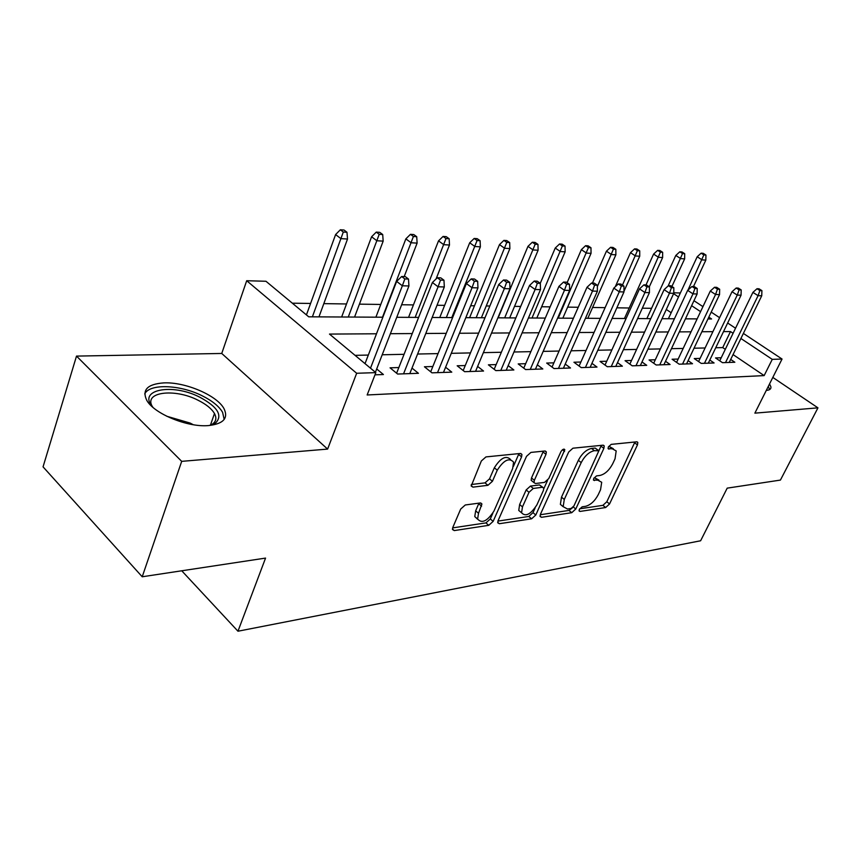 <?xml version="1.0" encoding="UTF-8"?>
<svg xmlns="http://www.w3.org/2000/svg" width="861" height="861" viewBox="0 0 861 861"><rect width="100%" height="100%" fill="white"/><g stroke="black" fill="none" stroke-linecap="round" stroke-linejoin="round"><path stroke-width="1.29" d="M579.345 509.389L579.098 510.95L580.002 511.434L605.67 507.527L609.556 503.943L637.452 444.922L637.818 442.436L636.688 441.822L611.192 444.373L608.361 446.945L608.114 448.678L612.332 448.807L616.185 450.927L615.045 458.784L612.688 463.81C609.201 470.343 604.939 474.228 599.913 475.466L596.533 475.885L593.724 478.447L593.477 480.094L597.728 480.147L601.699 482.268L600.548 489.726L598.244 494.666C594.8 501.102 590.571 504.987 585.534 506.322L582.154 506.828L579.345 509.389M208.222 425.603C223.268 423.967 228.552 418.371 224.086 408.824C217.327 395.522 185.287 381.767 163.708 382.897C147.425 384.103 141.785 389.925 146.79 400.376C154.087 413.754 187.429 427.422 208.222 425.603M766.301 390.377L766.473 390.367C769.712 390.119 771.198 388.946 770.907 386.847L769.551 383.909M465.284 504.976L460.7 509.045L452.811 527.427L452.477 529.504L454.264 530.58L488.757 525.328L493.138 521.379L521.583 456.847L521.927 454.436L520.356 453.467L485.959 456.911L481.342 460.979L471.215 486.034L472.958 487.132L487.918 485.313L492.427 481.299L497.26 470.203C503.771 460.075 509.217 457.395 513.576 462.142L512.672 468.481L493.945 511.1C487.348 521.206 481.902 523.854 477.618 519.032L478.512 513.285L481.934 503.986L480.244 502.964L465.284 504.976M142.216 576.773L43.05 466.856L76.511 356.099L181.693 461.356L142.216 576.773L265.554 558.089L237.97 631.221L700.617 540.773L727.201 488.144L780.421 480.083L817.95 407.845L754.871 413.151L782.046 359.037L772.263 359.36L764.148 375.6L367.152 394.973L375.837 372.63L356.669 373.265L246.698 280.729L265.963 281.267L308.722 316.816L382.865 317.214M181.693 461.356L327.61 449.087L356.669 373.265M540.428 514.297L540.084 516.503L541.515 517.3L571.747 512.693L575.772 509.002L603.873 448.377L604.228 445.901L602.98 445.191L572.92 448.204L568.701 451.993L540.428 514.297M531.603 518.806L499.348 523.714L497.744 522.799L498.088 520.647L526.512 456.341L530.925 452.412L544.873 451.013L546.337 451.896L545.992 454.328L534.358 480.32L534.014 482.644L535.499 483.516L544.529 482.386L548.769 478.555L560.855 451.788C562.427 449.324 563.751 448.624 564.816 449.69L535.8 514.996L531.603 518.806L528.805 516.46L497.906 521.099M817.95 407.845L772.812 377.419M721.217 357.756L715.534 357.928L722.487 362.675L734.842 362.244L730.698 359.435M700.101 358.391L694.246 358.574L701.252 363.417L714.092 362.965L709.819 360.038M678.156 359.059L672.097 359.241L679.168 364.192L692.524 363.729L688.111 360.651M655.318 359.758L649.054 359.952L656.19 364.999L670.084 364.504L665.521 361.297M631.533 360.479L625.054 360.673L632.243 365.828L646.729 365.322L642.005 361.964M606.747 361.233L600.042 361.437L607.285 366.711L622.385 366.183L617.488 362.642M580.884 362.018L573.943 362.233L581.24 367.615L597.007 367.066L591.927 363.353M553.892 362.836L546.681 363.062L554.043 368.573L570.509 367.991L565.236 364.085M525.673 363.697L518.193 363.923L525.597 369.563L542.817 368.96L537.35 364.838M496.151 364.59L488.391 364.827L495.839 370.607L513.866 369.972L508.173 365.613M465.241 365.538L457.169 365.785L464.66 371.694L483.548 371.037L477.629 366.42M432.846 366.517L424.43 366.775L431.964 372.835L451.777 372.146L445.6 367.238M398.826 367.55L390.055 367.819L397.631 374.04L418.435 373.308L411.999 368.088M764.148 375.6L733.055 354.581M725.296 349.329L722.734 347.596L715.739 347.747M705.094 347.973L694.031 348.21M683.182 348.436L671.44 348.683M660.365 348.909L647.924 349.179M636.613 349.415L623.396 349.695M611.859 349.932L597.814 350.233M586.029 350.481L571.101 350.793M559.047 351.051L543.183 351.385M530.86 351.643L513.963 351.998M501.36 352.267L483.365 352.644M470.461 352.913L451.282 353.322M438.066 353.602L417.596 354.032M404.057 354.312L382.198 354.775M368.314 355.066L355.055 355.345M376.688 368.96L383.414 374.535L374.987 374.836M651.562 308.313L642.328 308.184M629.208 308.001L616.853 307.818M605.111 307.657L592.594 307.474M578.226 307.269L567.647 307.119M550.114 306.871L541.655 306.742M520.69 306.451L514.534 306.365M489.844 306.01L486.239 305.956M474.465 305.784L470.687 305.73M457.482 305.547L456.664 305.537M444.631 305.364L437.033 305.257M413.431 304.912L401.635 304.751M380.756 304.45L359.435 304.148M346.52 303.965L323.822 303.632M310.595 303.449L292.32 303.19M671.171 312.737L666.306 309.454M181.746 570.789L237.97 631.221M327.61 449.087L221.751 353.462L76.511 356.099M221.751 353.462L246.698 280.729M673.776 292.805L680.351 292.988M376.494 333.788L329.483 334.079L375.837 372.63M733.077 333.282L730.494 331.56L723.52 331.603M712.897 331.668L701.866 331.743M691.039 331.808L679.329 331.883M668.287 331.948L655.856 332.034M644.577 332.098L631.382 332.185M619.866 332.26L605.843 332.346M594.079 332.421L579.173 332.507M567.141 332.583L551.288 332.69M538.975 332.766L522.1 332.873M509.508 332.949L491.523 333.067M478.63 333.142L459.462 333.261M446.246 333.347L425.786 333.476M412.247 333.562L390.388 333.702M772.263 359.36L740.912 338.491M693.966 300.704L702.942 306.634M711.208 312.112L719.602 317.677M727.653 323.015L735.531 328.224M743.377 333.422L782.046 359.037M707.957 318.947L711.573 318.968L708.818 317.128M700.574 311.639L691.631 305.687M678.511 296.959L673.603 293.698M396.76 317.289L418.618 317.408M432.157 317.472L452.617 317.591M465.823 317.655L484.991 317.763M497.873 317.827L515.847 317.924M528.428 317.989L545.293 318.075M557.594 318.139L573.426 318.226M585.448 318.29L600.332 318.376M612.085 318.43L626.087 318.505M637.592 318.57L650.765 318.645M662.023 318.699L674.432 318.764M685.464 318.828L697.141 318.893M722.734 347.596L730.494 331.56M598.901 480.061L594.929 477.93L597.728 480.147M593.929 478.049L594.929 477.93M613.344 448.742L609.48 446.611L612.332 448.807M608.469 446.719L609.48 446.611M579.657 508.819L602.926 505.332L606.811 501.759L634.934 441.994M598.255 450.292L595.145 448.075L591.518 448.441C586.309 449.614 581.918 453.575 578.344 460.334L561.49 497.163L564.289 499.445L563.169 506.655L567.485 509.002L571.144 508.464L573.975 505.87L601.312 445.363M540.256 514.738L568.981 510.422L572.339 507.893M598.901 450.787L594.381 450.669C589.172 451.853 584.78 455.824 581.207 462.583L564.289 499.445M561.49 497.163L560.382 504.374L563.202 506.752M532.227 481.181L531.151 480.298L531.495 477.973L543.388 451.164M547.531 480.47L543.851 488.607M535.122 507.958L533.002 512.65L535.8 514.996M522.476 506.881L521.562 512.79C525.619 517.03 530.731 514.372 536.92 504.826L543.431 490.404L543.775 488.101L542.322 487.272L533.293 488.435L529.009 492.298L522.476 506.881L519.646 504.514L518.742 510.422L521.518 512.758M542.753 487.261L539.481 484.937L542.322 487.272M519.646 504.514L526.157 489.941L530.441 486.088L539.481 484.937M528.805 516.46L533.002 512.65M477.683 519.28L474.766 516.578L475.659 510.831L478.953 503.136M510.584 459.526C506.074 455.092 500.661 457.837 494.343 467.771L497.26 470.203M471.29 484.517L485.023 482.87L489.532 478.867L494.343 467.771M513.425 466.371L518.957 453.607M452.638 527.89L485.927 522.896L490.318 518.957L492.847 513.21M705.934 255.039L703.211 253.317L701.123 253.177L703.846 254.91L705.934 255.039L705.837 260.108L702.081 259.882L697.195 256.761L668.384 318.731M703.846 254.91L687.993 290.071M705.837 260.108L693.471 286.541M697.195 256.761L701.123 253.177M759.886 290.555L761.92 290.631L759.047 288.801L757.013 288.726L759.886 290.555L758.078 295.678L761.737 295.775L729.224 362.438M725.522 362.567L758.078 295.678L752.912 292.374L719.742 360.802M757.013 288.726L752.912 292.374M761.737 295.775L761.92 290.631M769.605 389.592L768.313 386.374M153.107 407.511C136.447 389.689 172.114 382.79 199.827 397.222C217.65 406.887 222.924 415.454 215.659 422.923L209.406 425.506M210.267 425.302L212.559 424.032C216.143 421.363 216.778 417.865 214.475 413.528C211.634 408.695 206.123 404.24 197.955 400.182C174.417 387.999 142.948 391.992 152.537 406.833M224.172 419.447L222.601 412.344C219.081 406.317 212.226 400.785 202.055 395.726C180.143 384.673 149.642 383.371 144.723 393.918M684.71 253.694L681.977 251.939L679.803 251.799L682.547 253.554L684.71 253.694L684.646 258.86L680.75 258.634L675.81 255.448L646.837 318.624M682.547 253.554L668.168 285.938M684.646 258.86L671.903 286.465M675.81 255.448L679.803 251.799M662.658 252.295L659.892 250.508L657.643 250.357L660.409 252.155L662.658 252.295L662.626 257.557L658.568 257.321L653.596 254.081L624.451 318.505M660.409 252.155L646.041 284.916M662.626 257.557L649.291 286.853M653.596 254.081L657.643 250.357M639.723 250.842L636.936 249.012L634.589 248.861L637.377 250.691L639.723 250.842L639.723 256.212L635.493 255.965L630.489 252.66L615.292 286.735M637.377 250.691L622.46 285.088M639.723 256.212L623.977 291.287M630.489 252.66L634.589 248.861M615.841 249.324L613.032 247.462L610.589 247.311L613.409 249.173L615.841 249.324L615.873 254.813L611.482 254.555L606.435 251.186L592.433 283.065M613.409 249.173L597.351 286.605M615.873 254.813L587.805 318.301M606.435 251.186L610.589 247.311M739.093 289.877L741.203 289.953L738.308 288.091L736.187 288.015L739.093 289.877L737.242 295.097L741.052 295.205L708.302 363.17M704.449 363.31L737.242 295.097L732.022 291.728L698.583 361.577M736.187 288.015L732.022 291.728M741.052 295.205L741.203 289.953M717.45 289.167L719.656 289.242L716.729 287.348L714.522 287.273L717.45 289.167L715.566 294.494L719.538 294.602L686.551 363.934M682.536 364.074L715.566 294.494L710.303 291.061L676.585 362.384M714.522 287.273L710.303 291.061M719.538 294.602L719.656 289.242M694.924 288.435L697.216 288.51L694.257 286.573L691.964 286.498L694.924 288.435L692.987 293.87L697.119 293.978L663.906 364.73M659.741 364.87L692.987 293.87L687.681 290.361L653.693 363.234M691.964 286.498L687.681 290.361M697.119 293.978L697.216 288.51M671.429 287.66L673.829 287.746L670.848 285.766L668.448 285.68L671.429 287.66L669.46 293.214L673.765 293.332L640.336 365.548M635.988 365.699L669.46 293.214L664.1 289.64L629.854 364.117M668.448 285.68L664.1 289.64M673.765 293.332L673.829 287.746M590.969 247.753L588.138 245.848L585.588 245.686L588.429 247.591L590.969 247.753L591.044 253.349L586.459 253.08L581.369 249.647L567.108 282.666M588.429 247.591L558.229 318.15M591.044 253.349L562.836 318.172M581.369 249.647L585.588 245.686M646.934 286.864L649.431 286.939L646.417 284.926L643.92 284.84L646.934 286.864L644.911 292.536L649.409 292.654L615.776 366.409M611.245 366.571L644.911 292.536L639.508 288.876L605.014 365.053M643.92 284.84L639.508 288.876M649.409 292.654L649.431 286.939M565.031 246.106L562.179 244.169L559.521 243.997L562.373 245.934L565.031 246.106L565.139 251.832L560.36 251.541L555.237 248.043L540.256 283.323M562.373 245.934L532.023 318.01M565.139 251.832L536.823 318.032M555.237 248.043L559.521 243.997M621.351 286.024L623.956 286.11L620.921 284.055L618.316 283.958L621.351 286.024L619.285 291.814L623.977 291.954L590.151 367.303M585.426 367.475L619.285 291.814L613.828 288.091L579.098 366.033M618.316 283.958L613.828 288.091M623.977 291.954L623.956 286.11M537.964 244.384L535.09 242.415L532.313 242.232L535.187 244.212L537.964 244.384L538.114 250.239L533.131 249.948L527.965 246.364L498.175 317.827M535.187 244.212L504.686 317.86M538.114 250.239L509.69 317.892M527.965 246.364L532.313 242.232M594.607 285.152L597.34 285.239L594.273 283.129L591.55 283.043L594.607 285.152L592.497 291.072L597.405 291.212L563.406 368.239M558.466 368.411L592.497 291.072L586.998 287.262L552.041 367.066M591.55 283.043L586.998 287.262M597.405 291.212L597.34 285.239M509.68 242.587L506.785 240.574L503.889 240.391L506.785 242.404L509.68 242.587L509.884 248.581L504.675 248.269L499.477 244.621L469.611 317.677M506.785 242.404L476.155 317.709M509.884 248.581L481.385 317.741M499.477 244.621L503.889 240.391M566.635 284.238L569.487 284.324L566.409 282.171L563.546 282.074L566.635 284.238L564.461 290.297L569.605 290.437L535.445 369.218M530.279 369.401L564.461 290.297L558.918 286.401L523.757 368.153M563.546 282.074L558.918 286.401M569.605 290.437L569.487 284.324M480.104 240.714L477.198 238.658L474.163 238.465L477.08 240.52L480.104 240.714L480.373 246.838L474.917 246.515L469.697 242.791L439.767 317.515M477.08 240.52L446.332 317.548M480.373 246.838L451.799 317.58M469.697 242.791L474.163 238.465M449.162 238.755L446.235 236.646L443.06 236.441L445.987 238.551L449.162 238.755L449.485 245.019L443.77 244.685L438.518 240.876L408.555 317.354M445.987 238.551L415.153 317.386M449.485 245.019L436.075 278.942M438.518 240.876L443.06 236.441M416.724 236.7L413.786 234.547L410.46 234.332L413.398 236.484L416.724 236.7L417.111 243.114L411.127 242.77L405.854 238.874L375.891 317.182M413.398 236.484L382.499 317.214M417.111 243.114L404.186 276.596M405.854 238.874L410.46 234.332M382.704 234.536L379.755 232.341L376.257 232.115L379.217 234.31L382.704 234.536L383.167 241.123L376.881 240.757L371.586 236.764L341.656 316.999M379.217 234.31L348.285 317.031M383.167 241.123L354.56 317.063M371.586 236.764L376.257 232.115M537.339 283.269L540.331 283.377L537.221 281.17L534.229 281.063L537.339 283.269L535.111 289.479L540.493 289.63L506.203 370.241M500.801 370.434L535.111 289.479L529.526 285.497L494.171 369.304M534.229 281.063L529.526 285.497M540.493 289.63L540.331 283.377M506.623 282.268L509.755 282.376L506.634 280.116L503.491 280.008L506.623 282.268L504.342 288.629L509.981 288.779L475.584 371.317M469.912 371.511L504.342 288.629L498.713 284.55L463.186 370.531M503.491 280.008L498.713 284.55M509.981 288.779L509.755 282.376M474.379 281.213L477.672 281.321L474.519 279.018L471.225 278.899L474.379 281.213L472.032 287.725L477.963 287.886L443.48 372.436M437.539 372.641L472.032 287.725L466.371 283.549L430.694 371.823M471.225 278.899L466.371 283.549M477.963 287.886L477.672 281.321M440.498 280.105L443.964 280.212L440.789 277.855L437.323 277.737L440.498 280.105L438.088 286.778L444.319 286.961L409.793 373.62M403.551 373.835L438.088 286.778L432.394 282.505L396.609 373.2M437.323 277.737L432.394 282.505M444.319 286.961L443.964 280.212M346.972 232.266L344.013 230.016L340.343 229.779L343.302 232.039L346.972 232.266L347.51 239.024L340.902 238.637L335.596 234.558L306.43 314.911M343.302 232.039L312.382 316.837M347.51 239.024L318.968 316.87M335.596 234.558L340.343 229.779M404.842 278.932L408.491 279.05L405.305 276.629L401.656 276.51L404.842 278.932L402.356 285.787L408.932 285.97L375.407 372.264M370.499 368.185L402.356 285.787L396.641 281.396L365.021 363.633M401.656 276.51L396.641 281.396M408.932 285.97L408.491 279.05M579.044 510.648L580.002 511.434M608.049 448.452L608.964 449.151M593.412 479.835L594.359 480.578M634.622 442.78L637.452 444.922M606.811 501.759L609.556 503.943M602.926 505.332L605.67 507.527M601.01 446.17L603.873 448.377M573.286 506.968L575.772 509.002M568.981 510.422L571.747 512.693M540.008 516.04L541.515 517.3M595.145 448.075L598.018 450.292M591.518 448.441L594.381 450.669M578.344 460.334L581.207 462.583M497.69 522.293L499.348 523.714M543.076 452.014L545.992 454.328M531.495 477.973L534.358 480.32M562.47 449.754L564.568 451.412M530.441 486.088L533.293 488.435M526.157 489.941L529.009 492.298M478.738 503.728L481.6 506.182M475.659 510.831L478.512 513.285M489.532 478.867L492.427 481.299M485.023 482.87L487.918 485.313M471.15 485.604L472.958 487.132M518.656 454.468L521.583 456.847M490.318 518.957L493.138 521.379M485.927 522.896L488.757 525.328M452.434 528.966L454.264 530.58M166.722 416.24L190.152 423.074L193.305 424.721M637.011 441.822L637.818 442.436M603.313 445.191L604.228 445.901M560.382 504.374L563.169 506.655M545.228 451.013L546.337 451.896M531.151 480.298L534.014 482.644M564.084 449.108L564.816 449.69M518.742 510.422L521.562 512.79M480.729 502.953L481.934 503.986M474.766 516.578L477.618 519.032M520.722 453.467L521.927 454.436M212.559 424.032L215.659 422.923M210.418 425.237L214.475 413.528"/></g></svg>
